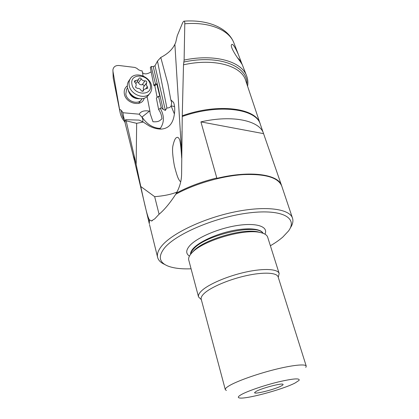 <?xml version="1.0" encoding="UTF-8"?>
<svg xmlns="http://www.w3.org/2000/svg" width="419" height="419" viewBox="0 0 419 419"><rect width="100%" height="100%" fill="white"/><g stroke="black" fill="none" stroke-linecap="round" stroke-linejoin="round"><path stroke-width="0.63" d="M112.9 69.894L113.219 78.075L112.9 69.894C113.486 66.736 115.581 65.275 119.179 65.516L134.876 67.443L136.971 68.407L138.548 69.805L140.931 70.79L142.125 70.837L143.115 75.97M142.47 72.634C144.466 74.514 147.362 74.236 151.165 71.806M157.141 97.454L154.847 85.869L153.862 85.45L150.332 67.6L151.217 66.49L153.239 66.574L154.988 65.767L157.492 61.095L160.77 57.466C167.647 53.936 172.35 49.542 174.875 44.294L175.718 42.403L177.247 35.735L182.344 23.469C183.014 21.908 183.601 21.139 184.098 21.16C207.992 19.384 228.177 27.932 233.928 43.005C229.282 30.158 209.584 21.615 184.789 23.789C184.8 22.149 184.57 21.275 184.098 21.16M124.852 121.903C122.4 119.174 120.829 116.094 120.133 112.659L112.968 71.366M119.787 109.354L121.374 110.412L122.929 112.727L139.208 114.193L139.878 113.203C141.826 111.019 145.016 110.338 149.447 111.15L149.934 111.255L147.111 96.658M127.334 85.874C124.82 87.749 123.825 90.389 124.338 93.783C125.7 103.771 142.051 107.358 144.146 98.292M156.795 83.962L155.517 85.104L154.328 84.957L155.47 83.926L156.795 83.962L159.812 96.312L158.487 96.286L156.36 98.056L158.639 109.584L160.231 108.285C164.363 115.466 164.437 122.118 160.44 128.245L159.744 129.031M149.934 111.255L150.096 113.402L152.956 121.735C156.407 122.018 158.848 121.51 160.262 120.222L162.012 118.781L161.755 117.456C161.378 114.549 160.341 111.92 158.639 109.584M154.847 85.869L155.517 85.104M154.328 84.957L153.862 85.45M155.47 83.926L151.217 66.49M160.231 108.291L161.284 107.756L158.487 96.286M161.284 107.756L163.169 109.401L153.239 66.574M157.492 61.095L166.898 107.992L165.379 110.396L163.169 109.401M143.209 122.044L139.197 120.117L125.674 119.682L126.14 120.834L136.662 123.322L143.209 122.044L149.133 125.904C152.977 127.968 156.947 129.036 161.048 129.115C168.024 128.643 172.329 124.438 173.964 116.498C175.116 110.773 174.974 106.059 173.534 102.362L170.795 99.827L167.878 83.79L160.77 57.466M170.795 99.827L171.675 102.524L171.135 105.997C170.287 107.364 168.873 108.029 166.898 107.992M181.71 153.92L174.875 44.294M182.249 116.503C218.419 103.514 256.381 108.678 260.335 124.323L245.639 80.401C241.554 65.841 214.366 57.864 183.501 64.814L182.249 116.503L181.595 174.435C181.448 180.861 179.72 187.073 176.409 193.07L175.75 194.248C169.873 203.241 164.243 209.977 158.859 214.444L154.805 218.802L151.317 220.975L149.206 219.582C146.786 215.109 143.817 200.423 140.774 186.502L154.663 196.673C163.656 195.961 171.072 194.437 176.912 192.112M140.774 186.502L136.154 164.484L136.662 123.322M180.793 181.553C180.479 181.914 179.772 181.128 178.672 179.201C177.64 177.467 176.21 173.021 174.377 165.861C172.565 155.727 172.104 148.939 172.989 145.503C174.157 140.417 175.425 137.767 176.787 137.542C177.567 137.044 178.347 137.448 179.128 138.752C180.133 140.019 180.982 146.441 181.673 158.026M126.14 120.834L136.154 164.484M159.079 214.229L154.663 196.673M164.85 264.509C160.833 262.771 158.424 260.398 157.623 257.397C156.811 254.124 158.152 250.342 161.645 246.042C171.743 233.493 203.309 218.357 234.546 211.941C265.819 205.462 289.733 208.845 292.52 218.205L281.767 186.109C278.326 177.551 265.416 173.723 243.036 174.623C221.462 176.038 194.641 183.862 175.75 194.248M290.231 228.077C292.692 224.464 293.452 221.169 292.52 218.205M191.074 268.799C181.359 269.166 173.649 268.254 167.951 266.06C159.136 262.446 157.968 256.449 164.447 248.069C175.812 233.886 216.12 216.78 249.295 212.868C282.563 208.798 298.202 218.163 288.445 231.058L282.851 237.028C279.457 239.987 275.299 242.894 270.386 245.754M278.258 277.305L279.164 273.502L267.668 237.164C266.924 234.87 264.284 233.283 259.754 232.398C243.916 228.732 204.304 240.239 192.897 251.824L191.672 253.039C189.215 255.726 188.241 258.078 188.765 260.089L198.533 296.93L201.335 299.653M279.164 273.502C277.855 268.925 263.965 268.081 245.812 272.057C227.69 276.006 208.72 284.119 201.759 290.671C199.161 293.117 198.087 295.201 198.533 296.93M305.791 367.416L306.237 366.117C305.629 363.739 292.347 365.075 274.277 369.652C256.239 374.209 236.814 381.19 229.224 385.737C226.38 387.439 225.071 388.738 225.302 389.633L226.37 390.487M295.102 382.987C282.469 389.665 243.994 399.909 239.024 397.835C237.563 397.353 238.39 396.233 241.517 394.483C247.859 390.958 264.253 385.349 278.31 381.939C293.352 378.493 300.261 377.98 299.046 380.4L295.102 382.987M256.266 391.32L254.679 392.503C253.055 394.892 274.691 389.534 281.259 385.957C282.82 385.145 283.391 384.584 282.972 384.286C281.835 382.887 261.823 388.146 256.266 391.32M184.789 23.789L184.109 60.064C214.868 53.601 241.721 61.525 246.623 75.912C247.875 79.181 248.2 82.627 247.592 86.241M183.506 64.814L184.109 60.064M281.489 185.318L263.567 133.64L200.916 121.887L216.806 177.986C201.89 181.621 188.424 186.649 176.409 193.07M200.916 121.887C232.645 114.57 259.859 120.682 263.514 133.488L263.567 133.64M281.767 186.109L281.636 185.717C278.651 174.372 250.415 170.135 216.906 178.342L216.806 177.986M242.077 64.285L238.322 54.397C234.677 46.184 232.388 43.01 231.445 44.87C230.34 46.745 235.279 55.083 240.097 61.336L242.276 64.646L246.623 75.912M237.594 57.843L240.794 61.153M241.412 63.232L241.014 62.096L238.018 58.44M125.674 119.682L125.14 120.682L125.145 122.709C125.003 122.641 123.134 115.382 122.929 112.727M127.046 88.702L126.564 89.399L125.815 94.118C126.816 101.466 138.359 105.269 141.601 99.413M142.659 121.809C143.136 120.714 142.9 119.153 141.947 117.121L139.208 114.193M174.388 113.968L171.135 105.997M149.667 93.563L148.619 94.94C146.865 97.496 144.22 98.774 140.69 98.769C135.248 98.324 131.173 95.611 128.465 90.63L127.507 87.707C127.098 85.382 127.418 83.297 128.471 81.454L129.099 80.532M151.526 85.916C151.992 88.43 151.615 90.661 150.39 92.609C146.042 100.398 130.539 95.186 129.167 85.308C128.753 82.967 129.078 80.872 130.131 79.023C134.358 70.811 150.091 76.012 151.526 85.916M131.954 84.324C129.445 72.896 148.583 73.624 150.285 84.837C153.014 96.15 133.724 95.81 131.954 84.324M137.317 88.388C138.94 88.158 140.192 88.818 141.077 90.363C141.821 91.389 142.586 91.557 143.366 90.86L143.817 89.467L147.739 88.236L147.326 86.623L146.158 84.722L146.681 82.758C146.928 81.548 146.372 80.898 145.005 80.82C143.403 81.035 142.167 80.375 141.282 78.845C140.527 77.814 139.763 77.651 138.988 78.353L138.574 79.662L134.562 80.946L134.452 81.658L134.991 82.533C136.185 83.659 136.494 84.821 135.918 86.026L135.494 87.168L137.317 88.388M137.217 81.705L138.516 82.742C139.27 84.418 140.496 85.067 142.203 84.69C143.623 84.622 144.188 85.246 143.9 86.56M146.414 83.119L143.586 86.99L143.251 88.681L143.675 89.661M165.379 110.396L154.988 65.767M149.206 219.582L149.311 223.736L134.494 160.88L134.221 155.784M149.436 219.917L149.311 223.736M264.96 234.148C268.595 226.831 257.219 222.557 238.092 225.375C219.022 228.114 196.946 237.521 189.713 245.712C185.832 250.206 185.743 253.663 189.435 256.088M263.101 233.289C260.838 228.617 247.802 227.386 231.733 230.822C215.68 234.231 199.36 241.784 193.363 248.362C191.321 250.599 190.383 252.599 190.545 254.37M262.818 233.189C257.538 223.154 204.98 234.954 193.547 249.038C191.85 250.887 190.912 252.584 190.734 254.129M260.937 232.65L257.8 231.822C242.68 228.324 205.127 239.233 194.233 250.29L192.316 252.306M306.237 366.117L278.127 276.886C276.896 272.575 263.666 271.837 246.393 275.639C229.141 279.405 211.05 287.094 204.352 293.29C201.843 295.615 200.801 297.595 201.22 299.229L225.302 389.633M260.183 123.872C256.412 108.133 218.519 102.812 182.265 115.77M183.784 62.043C219.388 54.266 248.247 66.349 246.922 84.24M134.07 155.119L134.494 160.88M122.872 112.454L123.369 115.922L134.384 160.419M124.343 119.85C122.489 117.006 121.5 113.858 121.374 110.412M141.947 117.121L142.046 117.001C146.451 123.689 152.018 127.47 158.733 128.34L160.44 128.245M142.046 117.001L149.447 111.15M161.383 107.835L160.969 107.913M174.608 106.578L171.214 105.866M139.962 98.732C134.075 99.046 130.189 96.328 128.293 90.572L128.214 90.069M138.207 98.449C134.159 97.863 131.147 95.726 129.183 92.039L128.816 91.316M143.508 90.42L142.916 91.227M134.677 82.187L135.829 80.537M138.516 82.742L141.282 78.845M142.203 84.69L145.005 80.82M145.927 88.514L147.326 86.623M161.671 117.032L161.755 117.456M152.312 220.719L151.317 220.975M157.623 257.397L149.504 224.532M192.132 252.521L192.897 251.824M259.754 232.398L261.016 232.665M178.672 179.201L178.813 179.468M181.998 131.042L181.788 146.121M260.335 124.323L263.514 133.488M233.928 43.005L238.322 54.397M113.219 78.075L120.133 112.659M127.559 87.959L126.564 89.399M142.13 98.716L138.616 103.399M130.131 79.023L128.471 81.454M135.84 83.543L138.417 79.888M142.465 91.3L143.817 89.467"/></g></svg>
